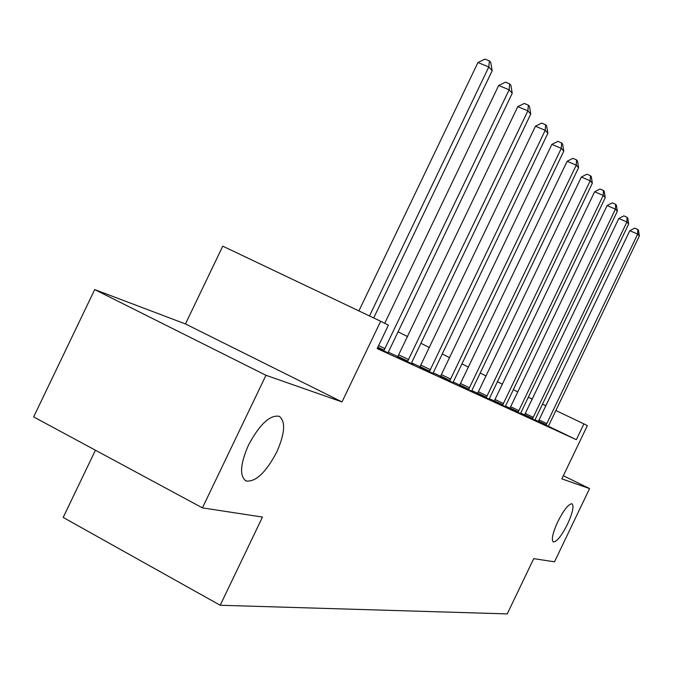 <?xml version="1.0" encoding="UTF-8"?>
<svg xmlns="http://www.w3.org/2000/svg" width="673" height="673" viewBox="0 0 673 673"><rect width="100%" height="100%" fill="white"/><g stroke="black" fill="none" stroke-linecap="round" stroke-linejoin="round"><path stroke-width="1.01" d="M557.808 521.676C563.932 509.688 568.685 503.732 572.075 503.791C574.153 506.088 572.647 512.851 567.549 524.09C561.509 535.977 556.756 541.942 553.299 541.984C551.179 539.788 552.684 533.024 557.808 521.676M248.472 445.105C259.627 424.343 269.881 414.736 279.253 416.293C285.815 421.416 284.973 433.353 276.738 452.105C265.902 472.547 255.673 482.162 246.066 480.968C239.378 476.173 240.177 464.219 248.472 445.105M94.716 289.575L265.97 375.29L342.019 401.916L380.666 321.265L222.755 246.158L185.462 323.957L94.716 289.575L33.65 416.924L202.422 507.871L265.97 375.29M95.423 450.212L63.186 517.444L220.206 605.263L507.249 613.902L533.714 558.64L554.502 561.82L589.573 488.581L563.343 475.727M524.444 415.199L534.867 420.137M494.117 401.285L505.33 406.593M459.558 385.419L472.976 391.779L471.697 391.164L472.471 389.171L578.561 167.728L576.256 165.146L567.12 161.293L459.541 385.444M419.801 367.172L433.033 373.431M377.503 347.891L388.119 352.829M524.646 414.888L520.734 413.087L520.557 413.601M509.966 408.132L505.507 406.088L505.33 406.618M494.335 400.948L489.263 398.609M477.645 393.268L471.882 390.618M459.785 385.057L453.249 382.054L453.055 382.643M440.638 376.257L433.227 372.842L433.025 373.456M420.053 366.785L411.64 362.924M397.861 356.581L388.321 352.198L388.111 352.862M380.666 321.265L388.397 325.168L377.174 348.58L576.332 439.679L548.352 426.211M538.341 421.399L534.985 419.784M397.6 356.984L413.045 364.295L411.447 363.529L412.288 361.3L530.753 114.065L527.884 110.843L517.781 106.654L397.583 357.01M440.394 376.628L453.064 382.617M486.083 397.793L486.402 397.289L477.737 393.116L477.409 393.638L476.181 393.049L489.078 399.139M517.932 412.398L518.227 411.918L510.058 407.989L509.747 408.486L508.67 407.964L520.566 413.575M538.257 421.542L548.318 426.312M220.206 605.263L262.47 517.074L202.422 507.871M576.332 439.679L583.903 423.881L587.344 425.622L561.837 478.873L589.573 488.581M532.267 399.173L528.271 397.171M517.831 391.93L513.289 389.65M502.462 384.216L497.305 381.625M486.049 375.98L480.202 373.044M468.492 367.164L461.863 363.841M449.665 357.716L442.161 353.948M429.424 347.554L420.919 343.289M407.602 336.601L397.97 331.764M583.903 423.881L555.772 410.471M545.938 405.777L542.404 404.094M342.019 401.916L185.462 323.957M369.485 315.948L488.8 66.963L492.173 70.758L373.708 317.959M358.902 310.909L477.939 62.53L488.8 66.963L489.389 60.873L490.735 62.404L492.173 70.758M477.939 62.53L485.048 59.098L489.389 60.873M383.778 350.877L509.133 89.795L512.237 93.286L388.321 352.181M384.712 323.301L498.668 85.488L509.133 89.795L509.646 83.889L510.891 85.294L512.237 93.286M498.668 85.488L505.465 82.165L509.646 83.889M407.443 361.729L527.884 110.843L528.33 105.106L529.474 106.41L530.753 114.065M517.781 106.654L524.292 103.44L528.33 105.106M429.315 371.757L545.223 130.301L547.881 133.288L433.227 372.834M419.784 367.197L535.464 126.23L545.223 130.301L545.61 124.741L546.669 125.944L547.881 133.288M535.464 126.23L541.706 123.117L545.61 124.741M449.614 381.061L561.299 148.354L563.772 151.131L453.249 382.045M440.378 376.653L551.868 144.392L561.299 148.354L561.635 142.945L562.628 144.072L563.772 151.131M551.868 144.392L557.867 141.372L561.635 142.945M468.484 389.717L576.256 165.146L576.551 159.888L577.468 160.931L578.561 167.728M567.12 161.293L572.9 158.348L576.551 159.888M486.402 397.289L590.204 180.801L592.349 183.207L489.078 399.165M477.737 393.116L581.346 177.041L590.204 180.801L590.448 175.687L591.315 176.663L592.349 183.207M581.346 177.041L586.915 174.189L590.448 175.687M502.529 405.331L603.235 195.431L605.246 197.685L505.516 406.071M494.108 401.301L594.646 191.771L603.235 195.431L603.454 190.451L604.253 191.368L605.246 197.685M594.646 191.771L600.022 188.995L603.454 190.451M518.227 411.918L615.442 209.135L617.334 211.255L520.742 413.079M510.058 407.989L607.105 205.568L615.442 209.135L615.627 204.289L616.384 205.147L617.334 211.255M607.105 205.568L612.295 202.867L615.627 204.289M532.385 419.027L626.908 221.997L628.675 223.991L534.858 420.154M524.435 415.224L618.798 218.515L626.908 221.997L627.059 217.27L627.766 218.077L628.675 223.991M618.798 218.515L623.821 215.882L627.059 217.27M545.988 425.26L637.684 234.095L639.35 235.971L548.31 426.329M538.24 421.559L629.802 230.696L637.684 234.095L637.811 229.485L638.475 230.25L639.35 235.971M629.802 230.696L634.664 228.13L637.811 229.485M384.182 350.28L377.831 347.218M385.074 348.698L378.613 345.586M407.821 361.149L397.979 356.412M408.679 359.626L398.837 354.89M429.685 371.202L420.162 366.617M430.501 369.738L420.987 365.161M449.959 380.531L440.748 376.089M450.75 379.109L441.53 374.684M468.82 389.196L459.886 384.906M469.577 387.833L460.643 383.543M487.126 395.968L478.469 391.804M502.832 404.843L494.428 400.797M503.539 403.564L495.126 399.518M518.9 410.681L510.731 406.753M532.671 418.564L524.73 414.745M533.327 417.361L525.386 413.542M546.257 424.814L538.526 421.096M546.897 423.645L539.166 419.935M246.066 480.968L245.283 480.556"/></g></svg>
